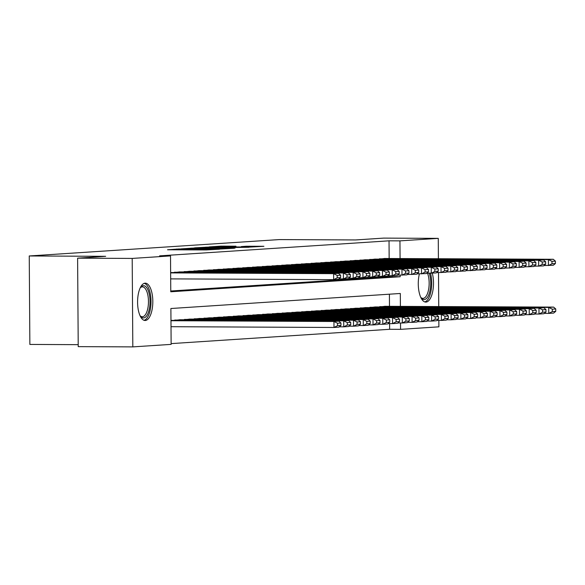 <?xml version="1.0" encoding="UTF-8"?>
<svg xmlns="http://www.w3.org/2000/svg" width="585" height="585" viewBox="0 0 585 585"><rect width="100%" height="100%" fill="white"/><g stroke="black" fill="none" stroke-linecap="round" stroke-linejoin="round"><path stroke-width="0.88" d="M178.71 248.991L167.544 249.766L206.125 249.949L219.55 249.21L178.71 248.991M432.293 273.188A18.654 7.612 -89.7 0 1 432.6 292.069A18.654 7.612 -89.7 0 1 426.012 302.087A18.654 7.612 -89.7 0 1 425.8 302.087A18.654 7.612 -89.7 0 1 419.226 292.632A18.654 7.612 -89.7 0 1 419.379 273.882M145.329 320.478A18.654 7.612 -89.7 0 1 145.109 320.485A18.654 7.612 -89.7 0 1 137.585 302.057A18.654 7.612 -89.7 0 1 145.065 283.177A18.654 7.612 -89.7 0 1 145.285 283.169A18.654 7.612 -89.7 0 1 152.817 301.597A18.654 7.612 -89.7 0 1 145.329 320.478M235.945 246.19L220.837 246.124L209.328 246.892L249.298 247.119L263.908 246.3L246.343 246.241L241.298 246.585L252.888 246.79L244.047 247.002L214.929 246.753L235.945 246.19M400.403 306.379L400.316 293.48L170.886 308.514L171.134 344.382L132.817 346.89L78.222 346.634L77.608 258.161L105.673 256.325L29.25 255.959L279.184 239.587L355.607 239.945L383.68 238.11L438.267 238.366L438.406 258.738M77.608 258.161L132.195 258.424L170.52 255.908L170.769 291.776L400.198 276.742L400.184 275.162M389.149 258.504L389.032 240.823L159.603 255.857L170.52 255.908M389.032 240.823L399.95 240.874L438.267 238.366M194.14 248.025L180.911 248.888L219.492 249.071L234.11 248.252L194.14 248.025L194.14 248.501M194.63 247.843L209.035 247.045L249.005 247.272L222.117 247.652L235.038 248.098L194.63 247.886M179.734 271.915L173.877 272.573M189.496 271.279L183.639 271.937M199.258 270.636L193.408 271.294M209.02 269.999L203.17 270.658M218.79 269.356L212.933 270.014M228.552 268.72L222.695 269.378M238.314 268.076L232.457 268.734M248.077 267.44L242.219 268.098M257.839 266.797L251.981 267.455M267.601 266.16L261.744 266.818M277.363 265.517L271.506 266.175M287.125 264.881L281.275 265.539M296.887 264.237L291.037 264.895M306.657 263.601L300.8 264.259M316.419 262.957L310.562 263.616M326.181 262.321L320.324 262.979M335.944 261.678L330.086 262.343M345.706 261.042L339.848 261.7M355.468 260.405L349.611 261.064M365.23 259.762L359.373 260.42M374.992 259.126L369.135 259.784M170.761 291.008L389.281 276.69L389.274 275.798M378.904 259.14L384.754 258.482M171.127 343.614L389.647 329.296L389.61 323.622M389.486 306.328L389.405 294.196M174.213 320.397L180.07 319.739M183.975 319.761L189.833 319.103M193.737 319.117L199.595 318.459M203.5 318.481L209.357 317.823M213.262 317.838L219.119 317.18M223.031 317.202L228.881 316.543M232.793 316.558L238.643 315.9M242.556 315.922L248.413 315.264M252.318 315.278L258.175 314.62M262.08 314.642L267.937 313.984M271.842 313.999L277.7 313.341M281.604 313.363L287.462 312.704M291.367 312.719L297.224 312.061M301.129 312.083L306.986 311.425M310.898 311.439L316.748 310.781M320.66 310.803L326.51 310.145M330.423 310.16L336.28 309.502M340.185 309.523L346.042 308.865M349.947 308.88L355.804 308.222M359.709 308.244L365.566 307.586M369.471 307.6L375.329 306.942M379.234 306.964L385.091 306.306M29.25 255.959L29.864 344.433L78.214 344.66M132.817 346.89L132.195 258.424M438.509 272.603L438.743 306.562M438.838 320.426L438.882 326.839L400.564 329.348L400.52 322.986M389.647 329.296L400.564 329.348M400.074 258.555L399.95 240.874M389.281 276.69L400.198 276.742M183.785 248.764L222.695 248.757L183.785 248.764M208.977 247.521L200.136 247.733L203.851 247.857L219.316 247.609L208.977 247.521M171.01 326.701L333.991 327.476L333.947 321.494L170.974 320.726M170.966 320.383L338.832 321.172L340.945 323.03L337.53 323.256L337.545 325.648L340.967 325.421L340.945 323.03M340.967 325.421L338.869 327.154L333.991 327.476L337.545 325.648M337.53 323.256L333.947 321.494L338.832 321.172M170.637 272.559L338.496 273.356L333.611 273.67L333.655 279.652L337.216 277.824L340.631 277.597L340.616 275.206L337.194 275.433L337.216 277.824M170.681 278.884L333.655 279.652L338.539 279.33L340.631 277.597M170.637 272.902L333.611 273.67L337.194 275.433M340.616 275.206L338.496 273.356M140.224 287.82A16.146 6.589 -89.7 0 1 140.576 287.359A16.146 6.589 -89.7 0 1 143.34 285.677A16.146 6.589 -89.7 0 1 150.045 301.385A16.146 6.589 -89.7 0 1 143.566 317.955A16.146 6.589 -89.7 0 1 140.437 316.244A16.146 6.589 -89.7 0 1 140.093 315.783M140.056 315.71A14.947 6.106 90.3 0 0 142.287 316.763A14.947 6.106 90.3 0 0 142.462 316.756A14.947 6.106 90.3 0 0 148.466 301.626A14.947 6.106 90.3 0 0 142.433 286.862A14.947 6.106 90.3 0 0 142.257 286.869A14.947 6.106 90.3 0 0 140.188 287.893M144.027 320.287A18.537 7.568 90.3 0 0 151.018 301.853A18.537 7.568 90.3 0 0 144.202 283.352M429.295 273.246A16.146 6.589 -89.7 0 1 429.785 274.979A16.146 6.589 -89.7 0 1 428.951 294.35A16.146 6.589 -89.7 0 1 421.12 297.853A16.146 6.589 -89.7 0 1 420.776 297.392M420.739 297.319A14.947 6.106 90.3 0 0 422.977 298.372A14.947 6.106 90.3 0 0 428.337 290.73A14.947 6.106 90.3 0 0 428.278 275.601A14.947 6.106 90.3 0 0 427.555 273.239M424.71 301.897A18.537 7.568 90.3 0 0 430.626 273.729A18.537 7.568 90.3 0 0 430.502 273.253M339.285 326.81L343.753 326.832L343.709 320.858L174.696 320.053M179.58 319.739L348.594 320.536L350.707 322.393L347.293 322.613L347.307 325.004L350.729 324.785L350.707 322.393M350.729 324.785L348.631 326.51L343.753 326.832L347.307 325.004M347.293 322.613L343.709 320.858L348.594 320.536M349.048 326.174L353.515 326.196L353.472 320.214L184.465 319.417M189.343 319.096L358.356 319.9L360.477 321.75L357.055 321.977L357.077 324.368L360.492 324.141L360.477 321.75M360.492 324.141L358.4 325.874L353.515 326.196L357.077 324.368M357.055 321.977L353.472 320.214L358.356 319.9M358.81 325.531L363.278 325.552L363.234 319.578L194.227 318.781M199.105 318.459L368.119 319.256L370.239 321.114L366.817 321.333L366.839 323.724L370.254 323.505L370.239 321.114M370.254 323.505L368.162 325.238L363.278 325.552L366.839 323.724M366.817 321.333L363.234 319.578L368.119 319.256M368.572 324.894L373.04 324.916L372.996 318.935L203.989 318.138M208.867 317.816L377.881 318.62L380.001 320.47L376.586 320.697L376.601 323.088L380.016 322.861L380.001 320.47M380.016 322.861L377.925 324.595L373.04 324.916L376.601 323.088M376.586 320.697L372.996 318.935L377.881 318.62M179.244 271.915L348.258 272.712L343.373 273.034L343.417 279.008L346.978 277.18L350.393 276.961L350.378 274.57L346.964 274.789L346.978 277.18M338.949 278.994L348.302 278.694L350.393 276.961M174.367 272.237L343.373 273.034L346.964 274.789M350.378 274.57L348.258 272.712M189.006 271.272L358.02 272.076L353.143 272.391L353.179 278.372L356.74 276.544L360.155 276.317L360.141 273.926L356.726 274.153L356.74 276.544M348.711 278.35L358.064 278.05L360.155 276.317M184.129 271.594L353.143 272.391L356.726 274.153M360.141 273.926L358.02 272.076M198.776 270.636L367.782 271.433L362.905 271.754L362.941 277.729L366.502 275.901L369.917 275.681L369.903 273.29L366.488 273.517L366.502 275.901M358.473 277.714L367.826 277.414L369.917 275.681M193.891 270.957L362.905 271.754L366.488 273.517M369.903 273.29L367.782 271.433M208.538 269.992L377.544 270.796L372.667 271.118L372.711 277.093L376.265 275.264L379.68 275.038L379.665 272.647L376.25 272.873L376.265 275.264M368.236 277.071L377.588 276.771L379.68 275.038M203.653 270.314L372.667 271.118L376.25 272.873M379.665 272.647L377.544 270.796M378.334 324.251L382.802 324.273L382.766 318.298L213.752 317.501M218.629 317.18L387.643 317.977L389.764 319.834L386.349 320.053L386.363 322.445L389.778 322.225L389.764 319.834M389.778 322.225L387.687 323.958L382.802 324.273L386.363 322.445M386.349 320.053L382.766 318.298L387.643 317.977M218.3 269.356L387.307 270.153L382.429 270.475L382.473 276.449L386.027 274.628L389.449 274.402L389.427 272.01L386.012 272.237L386.027 274.628M377.998 276.434L387.35 276.135L389.449 274.402M213.415 269.678L382.429 270.475L386.012 272.237M389.427 272.01L387.307 270.153M388.096 323.615L392.564 323.637L392.528 317.655L223.514 316.858M228.399 316.536L397.405 317.341L399.526 319.191L396.111 319.417L396.125 321.808L399.54 321.582L399.526 319.191M399.54 321.582L397.449 323.315L392.564 323.637L396.125 321.808M396.111 319.417L392.528 317.655L397.405 317.341M228.062 268.72L397.076 269.517L392.191 269.839L392.235 275.813L395.789 273.985L399.211 273.758L399.189 271.367L395.774 271.594L395.789 273.985M387.767 275.791L397.113 275.491L399.211 273.758M223.177 269.034L392.191 269.839L395.774 271.594M399.189 271.367L397.076 269.517M397.858 322.971L402.326 322.993L402.29 317.019L233.276 316.222M238.161 315.9L407.167 316.697L409.288 318.554L405.873 318.774L405.888 321.165L409.303 320.946L409.288 318.554M409.303 320.946L407.211 322.679L402.326 322.993L405.888 321.165M405.873 318.774L402.29 317.019L407.167 316.697M237.824 268.076L406.838 268.873L401.953 269.195L401.997 275.177L405.551 273.349L408.973 273.122L408.952 270.731L405.537 270.957L405.551 273.349M397.529 275.155L406.875 274.855L408.973 273.122M232.94 268.398L401.953 269.195L405.537 270.957M408.952 270.731L406.838 268.873M407.621 322.335L412.096 322.357L412.052 316.375L243.038 315.578M247.923 315.256L416.929 316.061L419.05 317.911L415.635 318.138L415.65 320.529L419.065 320.302L419.05 317.911M419.065 320.302L416.973 322.035L412.096 322.357L415.65 320.529M415.635 318.138L412.052 316.375L416.929 316.061M247.587 267.44L416.6 268.237L411.716 268.559L411.76 274.533L415.321 272.705L418.736 272.478L418.721 270.087L415.299 270.314L415.321 272.705M407.292 274.511L416.637 274.211L418.736 272.478M242.709 267.755L411.716 268.559L415.299 270.314M418.721 270.087L416.6 268.237M417.39 321.692L421.858 321.713L421.814 315.739L252.8 314.942M257.685 314.62L426.699 315.417L428.812 317.275L425.397 317.494L425.412 319.885L428.834 319.666L428.812 317.275M428.834 319.666L426.736 321.399L421.858 321.713L425.412 319.885M425.397 317.494L421.814 315.739L426.699 315.417M257.349 266.797L426.363 267.594L421.478 267.915L421.522 273.897L425.083 272.069L428.498 271.842L428.483 269.451L425.061 269.678L425.083 272.069M417.054 273.875L426.406 273.575L428.498 271.842M252.471 267.118L421.478 267.915L425.061 269.678M428.483 269.451L426.363 267.594M427.152 321.055L431.62 321.077L431.576 315.096L262.563 314.299M267.447 313.977L436.461 314.781L438.574 316.631L435.16 316.858L435.174 319.249L438.596 319.022L438.574 316.631M438.596 319.022L436.498 320.755L431.62 321.077L435.174 319.249M435.16 316.858L431.576 315.096L436.461 314.781M267.111 266.16L436.125 266.957L431.24 267.279L431.284 273.253L434.845 271.425L438.26 271.199L438.245 268.808L434.823 269.034L434.845 271.425M426.816 273.232L436.169 272.932L438.26 271.199M262.234 266.475L431.24 267.279L434.823 269.034M438.245 268.808L436.125 266.957M436.915 320.412L441.382 320.434L441.339 314.459L272.332 313.662M277.21 313.341L446.223 314.138L448.344 315.995L444.922 316.214L444.944 318.606L448.359 318.386L448.344 315.995M448.359 318.386L446.26 320.119L441.382 320.434L444.944 318.606M444.922 316.214L441.339 314.459L446.223 314.138M276.873 265.517L445.887 266.314L441.01 266.636L441.046 272.617L444.607 270.789L448.022 270.562L448.008 268.171L444.593 268.398L444.607 270.789M436.578 272.595L445.931 272.296L448.022 270.562M271.996 265.839L441.01 266.636L444.593 268.398M448.008 268.171L445.887 266.314M446.677 319.776L451.145 319.798L451.101 313.816L282.094 313.019M286.972 312.697L455.986 313.502L458.106 315.352L454.684 315.578L454.706 317.969L458.121 317.743L458.106 315.352M458.121 317.743L456.029 319.476L451.145 319.798L454.706 317.969M454.684 315.578L451.101 313.816L455.986 313.502M286.643 264.881L455.649 265.678L450.772 265.999L450.808 271.974L454.369 270.146L457.784 269.926L457.77 267.535L454.355 267.755L454.369 270.146M446.34 271.952L455.693 271.652L457.784 269.926M281.758 265.195L450.772 265.999L454.355 267.755M457.77 267.535L455.649 265.678M296.405 264.237L465.411 265.034L460.534 265.356L460.57 271.338L464.132 269.51L467.547 269.283L467.532 266.892L464.117 267.118L464.132 269.51M456.103 271.316L465.455 271.016L467.547 269.283M291.52 264.559L460.534 265.356L464.117 267.118M467.532 266.892L465.411 265.034M306.167 263.601L475.174 264.398L470.296 264.72L470.34 270.694L473.894 268.866L477.309 268.647L477.294 266.255L473.879 266.475L473.894 268.866M465.865 270.672L475.217 270.372L477.309 268.647M301.282 263.915L470.296 264.72L473.879 266.475M477.294 266.255L475.174 264.398M456.439 319.132L460.907 319.154L460.863 313.18L291.856 312.383M296.734 312.061L465.748 312.858L467.868 314.715L464.446 314.935L464.468 317.326L467.883 317.107L467.868 314.715M467.883 317.107L465.792 318.84L460.907 319.154L464.468 317.326M464.446 314.935L460.863 313.18L465.748 312.858M466.201 318.496L470.669 318.518L470.632 312.536L301.619 311.739M306.496 311.417L475.51 312.222L477.631 314.072L474.216 314.299L474.23 316.69L477.645 316.463L477.631 314.072M477.645 316.463L475.554 318.196L470.669 318.518L474.23 316.69M474.216 314.299L470.632 312.536L475.51 312.222M475.963 317.86L480.431 317.874L480.395 311.9L311.381 311.103M316.266 310.781L485.272 311.578L487.393 313.436L483.978 313.655L483.992 316.046L487.407 315.827L487.393 313.436M487.407 315.827L485.316 317.56L480.431 317.874L483.992 316.046M483.978 313.655L480.395 311.9L485.272 311.578M315.929 262.957L484.943 263.755L480.058 264.076L480.102 270.058L483.656 268.23L487.078 268.003L487.056 265.612L483.641 265.839L483.656 268.23M475.634 270.036L484.98 269.736L487.078 268.003M311.044 263.279L480.058 264.076L483.641 265.839M487.056 265.612L484.943 263.755M485.725 317.216L490.193 317.238L490.157 311.257L321.143 310.459M326.028 310.138L495.034 310.942L497.155 312.792L493.74 313.019L493.755 315.41L497.17 315.183L497.155 312.792M497.17 315.183L495.078 316.916L490.193 317.238L493.755 315.41M493.74 313.019L490.157 311.257L495.034 310.942M325.691 262.321L494.705 263.118L489.82 263.44L489.864 269.414L493.418 267.586L496.841 267.367L496.819 264.976L493.404 265.195L493.418 267.586M485.396 269.392L494.742 269.093L496.841 267.367M320.807 262.636L489.82 263.44L493.404 265.195M496.819 264.976L494.705 263.118M495.488 316.58L499.963 316.595L499.919 310.62L330.905 309.823M335.79 309.502L504.796 310.299L506.917 312.156L503.502 312.375L503.517 314.767L506.932 314.547L506.917 312.156M506.932 314.547L504.84 316.28L499.963 316.595L503.517 314.767M503.502 312.375L499.919 310.62L504.796 310.299M335.454 261.678L504.467 262.475L499.583 262.797L499.627 268.778L503.188 266.95L506.603 266.723L506.588 264.332L503.166 264.559L503.188 266.95M495.159 268.756L504.504 268.457L506.603 266.723M330.576 262L499.583 262.797L503.166 264.559M506.588 264.332L504.467 262.475M505.25 315.937L509.725 315.958L509.681 309.977L340.667 309.18M345.552 308.858L514.566 309.662L516.679 311.512L513.264 311.739L513.279 314.13L516.701 313.904L516.679 311.512M516.701 313.904L514.603 315.637L509.725 315.958L513.279 314.13M513.264 311.739L509.681 309.977L514.566 309.662M345.216 261.042L514.23 261.839L509.345 262.16L509.389 268.135L512.95 266.307L516.365 266.087L516.35 263.696L512.928 263.915L512.95 266.307M504.921 268.113L514.273 267.813L516.365 266.087M340.338 261.356L509.345 262.16L512.928 263.915M516.35 263.696L514.23 261.839M515.019 315.3L519.487 315.315L519.443 309.341L350.43 308.544M355.314 308.222L524.328 309.019L526.441 310.876L523.027 311.103L523.041 313.487L526.463 313.267L526.441 310.876M526.463 313.267L524.365 315.001L519.487 315.315L523.041 313.487M523.027 311.103L519.443 309.341L524.328 309.019M354.978 260.398L523.992 261.195L519.107 261.517L519.151 267.499L522.712 265.67L526.127 265.444L526.112 263.053L522.69 263.279L522.712 265.67M514.683 267.477L524.036 267.177L526.127 265.444M350.101 260.72L519.107 261.517L522.69 263.279M526.112 263.053L523.992 261.195M524.782 314.657L529.25 314.679L529.206 308.704L360.199 307.9M365.077 307.578L534.09 308.383L536.211 310.233L532.789 310.459L532.803 312.851L536.226 312.624L536.211 310.233M536.226 312.624L534.127 314.357L529.25 314.679L532.803 312.851M532.789 310.459L529.206 308.704L534.09 308.383M364.74 259.762L533.754 260.559L528.877 260.881L528.913 266.855L532.474 265.027L535.889 264.808L535.875 262.416L532.46 262.636L532.474 265.027M524.445 266.833L533.798 266.533L535.889 264.808M359.863 260.076L528.877 260.881L532.46 262.636M535.875 262.416L533.754 260.559M534.544 314.021L539.012 314.035L538.968 308.061L369.961 307.264M374.839 306.942L543.853 307.739L545.973 309.597L542.551 309.823L542.573 312.214L545.988 311.988L545.973 309.597M545.988 311.988L543.896 313.721L539.012 314.035L542.573 312.214M542.551 309.823L538.968 308.061L543.853 307.739M374.51 259.118L543.516 259.916L538.639 260.237L538.675 266.219L542.236 264.391L545.651 264.164L545.637 261.773L542.222 262L542.236 264.391M534.207 266.197L543.56 265.897L545.651 264.164M369.625 259.44L538.639 260.237L542.222 262M545.637 261.773L543.516 259.916M544.306 313.377L548.774 313.399L548.73 307.425L379.723 306.62M384.601 306.306L553.615 307.103L555.735 308.953L552.313 309.18L552.335 311.571L555.75 311.344L555.735 308.953M555.75 311.344L553.659 313.077L548.774 313.399L552.335 311.571M552.313 309.18L548.73 307.425L553.615 307.103M384.272 258.482L553.278 259.279L548.401 259.601L548.438 265.575L551.999 263.747L555.414 263.528L555.399 261.137L551.984 261.356L551.999 263.747M543.97 265.553L553.322 265.254L555.414 263.528M379.387 258.797L548.401 259.601L551.984 261.356M555.399 261.137L553.278 259.279M176.546 249.81L176.538 249.027M196.48 249.905L196.472 249.115M182.023 249.832L182.015 249.356M185.233 249.846L185.233 249.371M195.163 249.897L195.156 249.203M201.949 249.927L201.949 249.451M205.167 249.941L205.167 249.466M191.039 248.515L191.032 248.077M205.942 247.528L205.935 247.097M209.042 247.521L209.035 247.045M246.343 246.651L246.343 246.241M249.451 246.665L249.444 246.19M220.837 246.548L220.837 246.124M223.945 246.541L223.938 246.066M177.577 249.81L177.569 249.21M197.503 249.905L197.503 249.305"/></g></svg>
